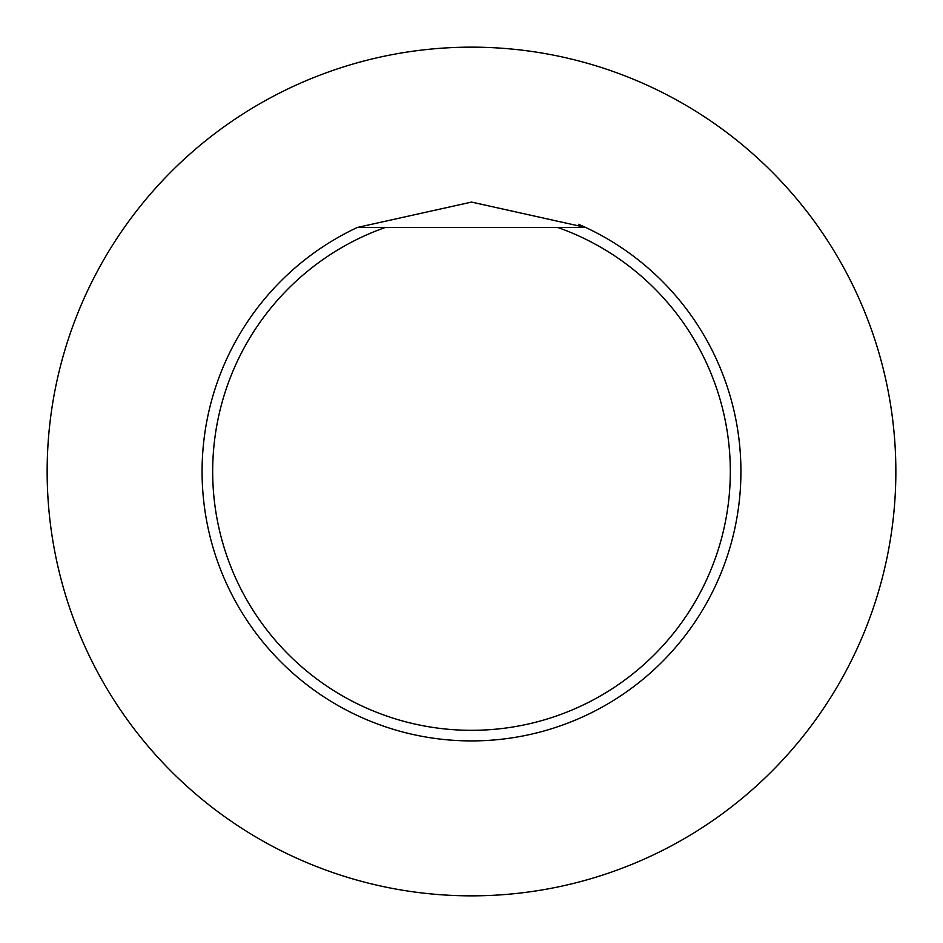 <?xml version="1.0" encoding="UTF-8"?>
<svg xmlns="http://www.w3.org/2000/svg" width="943" height="943" viewBox="0 0 943 943"><rect width="100%" height="100%" fill="white"/><g stroke="black" fill="none" stroke-linecap="round" stroke-linejoin="round"><path stroke-width="1.41" d="M471.5 47.15A424.35 424.35 0 0 0 104.001 683.675A424.35 424.35 0 0 0 838.999 683.675A424.35 424.35 0 0 0 471.5 47.15M578.601 224.281A269.415 269.415 0 0 1 585.65 227.452L471.559 202.085L357.35 227.452A269.415 269.415 0 0 0 260.233 638.682A269.415 269.415 0 0 0 682.767 638.682A269.415 269.415 0 0 0 585.65 227.452A269.415 269.415 0 0 1 682.767 638.682A269.415 269.415 0 0 1 260.233 638.682A269.415 269.415 0 0 1 357.35 227.452L557.678 227.452A258.806 258.806 0 0 1 679.597 625.386A258.806 258.806 0 0 1 263.403 625.386A258.806 258.806 0 0 1 385.322 227.452M585.65 227.452L557.678 227.452"/></g></svg>

